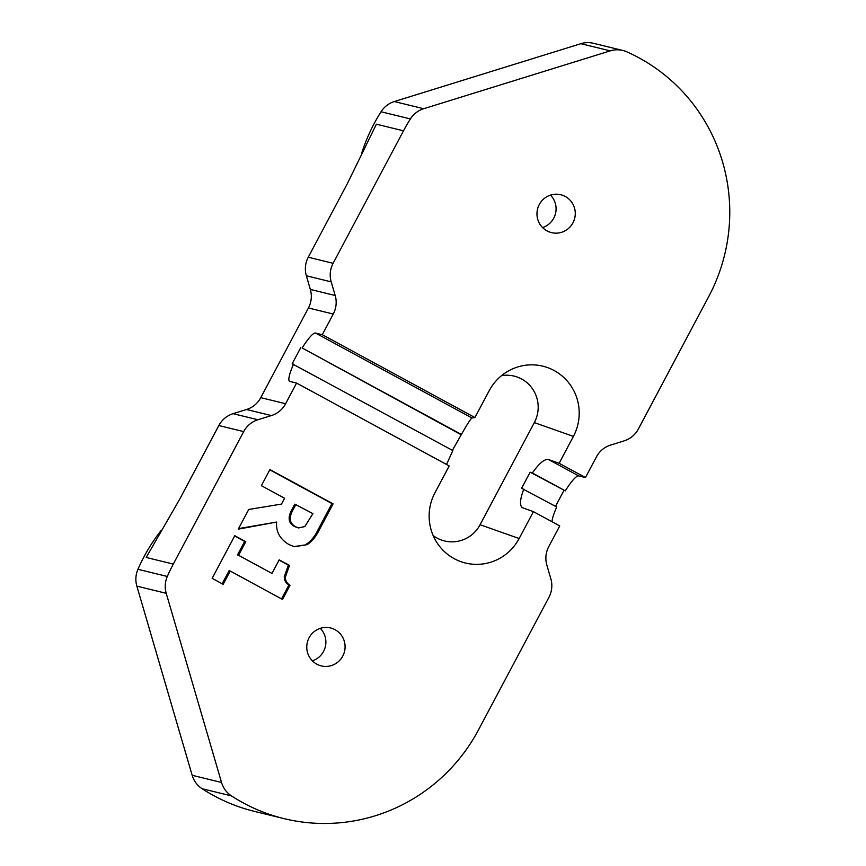 <?xml version="1.0" encoding="UTF-8"?>
<svg xmlns="http://www.w3.org/2000/svg" width="866" height="866" viewBox="0 0 866 866"><rect width="100%" height="100%" fill="white"/><g stroke="black" fill="none" stroke-linecap="round" stroke-linejoin="round"><path stroke-width="1.3" d="M461.405 434.451L302.158 347.991A27.42 5.066 118.5 0 1 315.516 333.042L322.293 334.698L474.925 417.553L472.024 418.007C470.725 418.743 467.185 424.221 461.405 434.451L452.409 450.342M460.799 434.537L302.158 347.991M446.531 464.468L452.842 450.569L292.178 363.774L300.74 347.645M530.144 472.187L532.374 472.977C539.172 463.299 544.53 458.818 548.481 459.51L559.133 463.278L585.448 477.556L578.672 475.899A27.42 5.066 -61.5 0 0 565.314 490.86L530.144 472.187L521.581 488.316L556.741 506.978A27.42 5.066 -61.5 0 0 552.01 521.733M565.314 490.86L532.374 472.977M283.961 818.608L254.593 811.42A176.707 173.46 -76.3 0 1 202.114 788.72L231.471 795.897A176.707 173.46 103.7 0 0 283.961 818.608A176.707 173.46 103.7 0 0 478.541 729.811L548.936 597.323A24.378 23.923 -76.3 0 0 550.841 578.78L546.857 565.141A24.378 23.923 103.7 0 1 548.773 546.587L559.739 525.933L533.424 511.644L519.145 538.522A48.745 47.847 -76.3 0 1 438.705 545.19A48.745 47.847 -76.3 0 1 434.938 492.808L449.216 465.93L296.594 383.075L289.818 381.419A27.42 5.066 118.5 0 1 289.59 381.321A27.42 5.066 118.5 0 1 293.596 364.121M533.424 511.644L522.404 507.714C519.492 505.484 519.957 499.281 523.811 489.095M563.885 490.513L555.496 506.307M585.448 477.556L596.414 456.902A24.378 23.923 103.7 0 1 610.66 445.048L624.115 440.881A24.378 23.923 -76.3 0 0 638.361 429.016L708.745 296.54A176.707 173.46 103.7 0 0 626.8 51.83A24.378 23.923 -76.3 0 0 610.249 50.867L423.69 108.726L394.333 101.549L580.88 43.69L610.249 50.867M296.594 383.075L285.618 403.729L260.774 397.656L308.426 307.971L333.269 314.044A24.378 23.923 103.7 0 0 335.185 295.49L310.331 289.417A24.378 23.923 -76.3 0 1 308.426 307.971M271.372 415.583L257.927 419.75L233.084 413.677L246.529 409.51L271.372 415.583A24.378 23.923 103.7 0 0 285.618 403.729M233.084 413.677A24.378 23.923 103.7 0 0 218.838 425.531L243.682 431.614A24.378 23.923 -76.3 0 1 257.927 419.75M243.682 431.614L173.297 564.091A176.707 173.46 103.7 0 0 167.311 576.475L137.943 569.298A176.707 173.46 -76.3 0 1 160.989 530.652M166.229 593.318L221.544 782.474L192.176 775.297L136.86 586.141L166.229 593.318A24.378 23.923 -76.3 0 1 167.311 576.475M231.471 795.897A24.378 23.923 -76.3 0 1 221.544 782.474M331.364 665.575A19.496 19.139 -76.3 0 1 307.322 642.41A19.496 19.139 -76.3 0 1 345.079 646.35A19.496 19.139 -76.3 0 1 331.364 665.575M223.147 584.301L212.148 578.336L234.783 535.729L245.782 541.705L238.561 555.301L271.978 573.444L279.198 559.847L289.493 565.433L285.412 576.962C285.271 580.404 286.808 583.197 290.002 585.319L282.511 599.424L230.204 571.03L223.147 584.301M276.676 522.046L238.28 529.148L248.748 509.446L281.461 504.099L284.568 498.253L261.38 485.664L269.932 469.567L333.096 503.85L319.316 529.775C315.895 536.801 311.803 541.77 307.051 544.671L294.408 546.738L289.082 544.606C279.924 539.172 275.789 531.648 276.676 522.046L238.561 528.606M394.333 101.549A24.378 23.923 103.7 0 0 381.04 111.757L410.408 118.934A24.378 23.923 -76.3 0 1 423.69 108.726M410.408 118.934A176.707 173.46 103.7 0 0 403.491 130.82L333.107 263.307L308.264 257.224A24.378 23.923 103.7 0 0 306.348 275.778L331.191 281.851A24.378 23.923 -76.3 0 1 333.107 263.307M331.191 281.851L335.185 295.49M333.269 314.044L322.293 334.698M474.925 417.553L489.203 390.685A48.745 47.847 -76.3 0 1 510.918 369.652A48.745 47.847 -76.3 0 1 566.137 379.806A48.745 47.847 -76.3 0 1 573.411 436.399L559.133 463.278M561.569 232.304A19.496 19.139 -76.3 0 1 537.526 209.139A19.496 19.139 -76.3 0 1 575.273 213.079A19.496 19.139 -76.3 0 1 561.569 232.304M304.81 526.55L312.918 513.635L294.797 504.142L292.329 508.797C289.839 513.094 288.822 516.721 289.266 519.654C289.59 522.501 291.431 524.828 294.786 526.625L298.575 527.957L304.81 526.55M295.934 504.413L293.455 509.067C290.976 513.376 289.948 516.991 290.391 519.925C290.727 522.783 292.567 525.11 295.912 526.907L298.575 527.957M307.051 544.671L293.845 546.587M333.096 503.85L331.959 503.568L318.19 529.494C314.759 536.53 310.678 541.488 305.925 544.389M269.791 469.827L331.959 503.568M230.204 571.03L229.079 570.759L222.161 583.771M290.002 585.319L288.876 585.037L281.515 598.893M285.412 576.962L284.286 576.68C284.145 580.133 285.672 582.915 288.876 585.037M289.493 565.433L288.356 565.162L284.286 576.68M279.069 560.118L288.356 565.162M271.978 573.444L238.561 555.301M245.782 541.705L244.656 541.434L237.436 555.019M234.643 536L244.656 541.434M433.152 535.556A32.291 31.696 103.7 0 0 480.089 524.731L534.344 422.608A32.291 31.696 103.7 0 0 532.374 388.639A32.291 31.696 103.7 0 0 501.544 375.649M218.838 425.531L179.727 499.141L146.192 557.466L173.297 564.091M260.774 397.656A24.378 23.923 -76.3 0 1 246.529 409.51M310.331 289.417L306.348 275.778M403.491 130.82L376.385 124.195L347.363 183.624L308.264 257.224M550.484 195.11A19.496 19.139 -76.3 0 1 542.549 227.552M320.29 628.38A19.496 19.139 -76.3 0 1 312.355 660.823M622.838 50.477L593.481 43.3A24.378 23.923 103.7 0 0 580.88 43.69M361.782 152.838A176.707 173.46 -76.3 0 1 381.04 111.757M192.176 775.297A24.378 23.923 103.7 0 0 202.114 788.72M137.943 569.298A24.378 23.923 103.7 0 0 136.86 586.141M472.024 418.007L315.516 333.042M578.672 475.899L548.481 459.51M293.455 509.067L292.329 508.797M290.391 519.925L289.266 519.654M295.912 526.907L294.786 526.625M319.316 529.775L318.19 529.494M519.145 538.522L480.089 524.731M573.411 436.399L534.344 422.608"/></g></svg>
